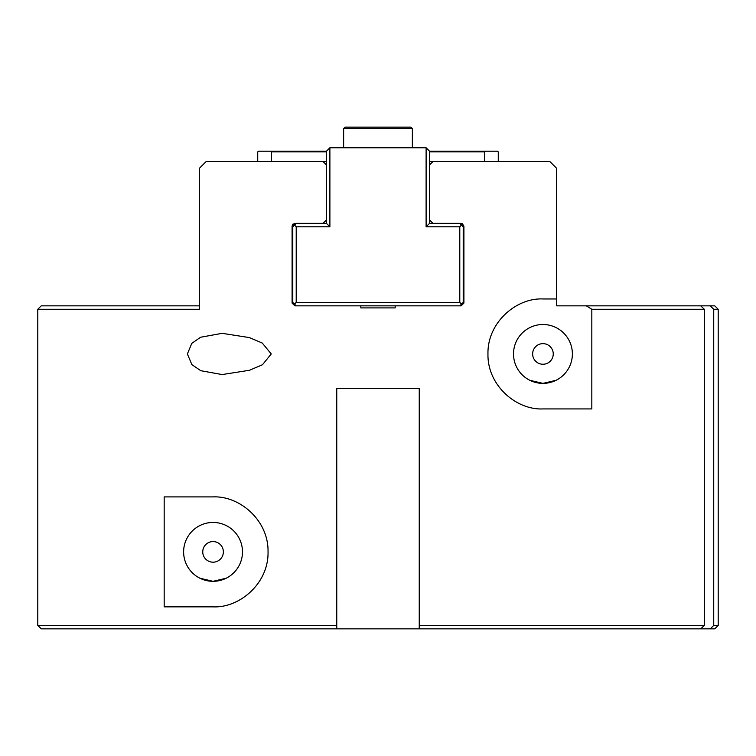 <?xml version="1.0" encoding="UTF-8"?>
<svg xmlns="http://www.w3.org/2000/svg" width="756" height="756" viewBox="0 0 756 756"><rect width="100%" height="100%" fill="white"/><g stroke="black" fill="none" stroke-linecap="round" stroke-linejoin="round"><path stroke-width="1.13" d="M591.825 309.27L591.825 408.93L542.95 408.93C516.357 410.187 487.28 385.437 487.96 353.95C487.28 322.453 516.357 297.703 542.95 298.96L556.69 298.96L556.69 305.84L586.316 305.84A906.52 906.52 0 0 1 591.825 309.27L704.308 309.27L700.727 305.84L586.316 305.84M700.727 305.84L710.243 305.84L713.73 309.27L718.2 309.27L718.2 625.42L713.73 625.42L710.243 628.85L714.76 628.85L718.2 625.42M718.2 309.27L714.76 305.84L710.243 305.84M710.243 628.85L700.727 628.85L704.308 625.42L704.308 309.27M37.8 625.42L41.24 628.85L336.76 628.85L336.76 388.31L419.24 388.31L419.24 628.85L336.76 628.85L336.76 625.42L37.8 625.42L37.8 309.27L199.31 309.27L199.31 305.84L41.24 305.84L37.8 309.27M704.308 625.42L419.24 625.42L419.24 628.85L700.727 628.85M556.69 298.96L556.69 168.38L549.82 161.51L432.98 161.51L429.55 164.95L432.98 161.51L429.55 161.51M432.98 223.36L429.55 219.93L432.98 223.36M459.79 223.36L429.55 223.36L426.11 226.8L459.79 226.8L461.5 225.08L459.79 223.36L462.209 223.568M462.228 223.578L463.91 226.11L461.16 223.36M463.91 226.101L463.91 303.09L461.16 305.84L463.91 303.09M461.16 305.84L459.79 305.84L463.22 302.4L463.22 226.8L461.5 225.08M395.18 305.84L395.18 307.9L360.82 307.9L360.82 305.84M292.09 303.09L292.09 226.11L292.95 224.116L296.21 223.36L292.78 226.8L292.78 302.4L296.21 305.84L294.84 305.84L292.09 303.09L294.84 305.84M294.84 223.36L292.09 226.11L292.534 224.617L292.09 226.101M326.45 219.93L323.02 223.36L326.45 219.93M199.31 309.27L199.31 168.38L206.18 161.51L323.02 161.51L326.45 164.95L323.02 161.51L326.45 161.51M222.151 333.33L200.624 337.242L191.797 343.347L187.384 353.95L191.797 343.347L200.624 337.242L222.151 333.33L249.433 337.592L262.266 343.054L271.253 353.95L262.455 364.751L249.48 370.27L222.151 374.56L200.794 370.714L191.873 364.628L187.384 353.95L191.873 364.628L200.794 370.714L222.151 374.56M164.175 496.9L213.05 496.9C239.643 495.643 268.72 520.393 268.04 551.88C268.72 583.367 239.643 608.117 213.05 606.86L164.175 606.86L164.175 496.9M713.73 309.27L713.73 625.42M199.943 578.236L213.05 581.317L226.157 578.236L213.05 581.317L199.943 578.236M529.843 380.306L542.95 383.377L556.057 380.306L542.95 383.377L529.843 380.306M202.75 551.88A10.31 10.31 0 0 1 218.21 542.95A10.31 10.31 0 0 1 218.21 560.81A10.31 10.31 0 0 1 202.75 551.88M532.64 353.95A10.31 10.31 0 0 1 548.1 345.019A10.31 10.31 0 0 1 548.1 362.871A10.31 10.31 0 0 1 532.64 353.95M183.623 551.88A29.437 29.437 0 0 1 213.05 522.443A29.437 29.437 0 0 1 242.487 551.88A29.437 29.437 0 0 1 213.05 581.317A29.437 29.437 0 0 1 183.623 551.88M513.513 353.95A29.437 29.437 0 0 1 542.95 324.513A29.437 29.437 0 0 1 572.377 353.95A29.437 29.437 0 0 1 542.95 383.377A29.437 29.437 0 0 1 513.513 353.95M429.55 151.89L484.53 151.89L485.21 151.2L497.59 151.2L498.27 151.89L498.27 161.51M326.45 151.2L326.45 223.36L329.89 226.8L329.89 147.76L326.45 151.2L258.41 151.2L257.73 151.89L257.73 161.51M485.21 151.2L429.55 151.2L426.11 147.76L426.11 226.8M271.47 161.51L271.47 151.89L326.45 151.89M270.79 151.2L271.47 151.89M484.53 151.89L484.53 161.51M429.55 223.36L429.55 151.2M459.79 226.8L459.79 302.4L461.5 304.12M326.45 223.36L296.21 223.36M294.5 225.08L296.21 226.8L329.89 226.8M329.89 147.76L426.11 147.76M459.79 302.4L296.21 302.4L296.21 226.8M296.21 302.4L294.5 304.12M296.21 305.84L459.79 305.84M343.64 147.76L343.64 128.52L412.36 128.52L412.36 147.76M343.64 128.52L345.01 127.15L410.99 127.15L412.36 128.52M463.91 227.065L462.852 226.431L463.91 227.065"/></g></svg>
